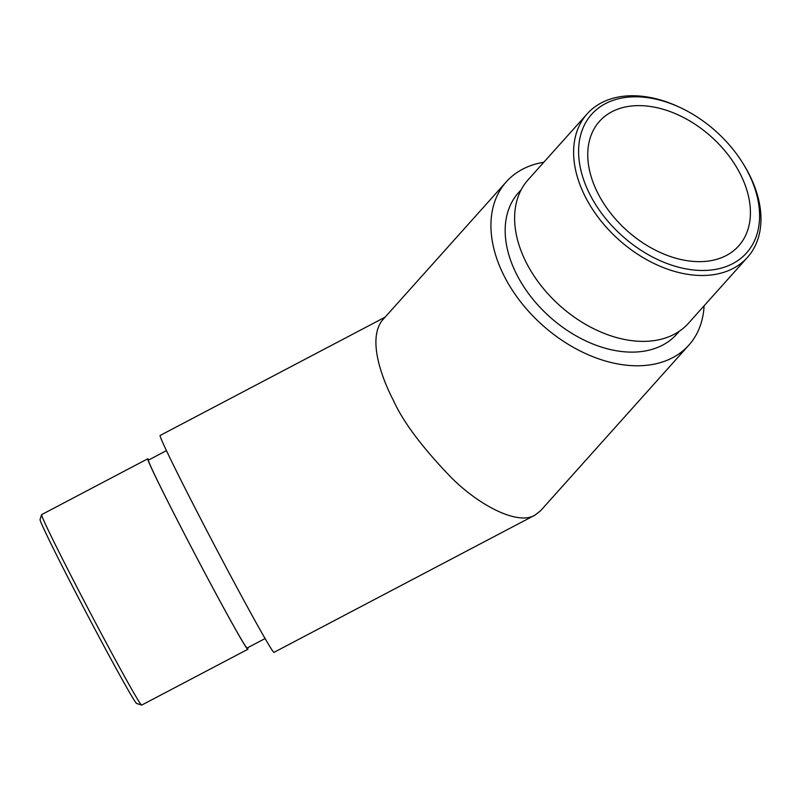 <?xml version="1.0" encoding="UTF-8"?>
<svg xmlns="http://www.w3.org/2000/svg" width="801" height="801" viewBox="0 0 801 801"><rect width="100%" height="100%" fill="white"/><g stroke="black" fill="none" stroke-linecap="round" stroke-linejoin="round"><path stroke-width="1.2" d="M740.024 173.477A93.407 63.089 41.8 0 0 599.508 121.321A93.407 63.089 41.8 0 0 627.003 230.628A93.407 63.089 41.8 0 0 738.672 245.937A93.407 63.089 41.8 0 0 740.024 173.477M704.099 305.792A122.483 82.733 -138.2 0 1 688.82 345.191A122.483 82.733 -138.2 0 1 504.56 276.806A122.483 82.733 -138.2 0 1 506.332 181.787A122.483 82.733 -138.2 0 1 543.819 162.263M521.301 189.587L518.517 192.691A106.122 71.679 41.8 0 0 516.985 275.023A106.122 71.679 41.8 0 0 676.635 334.287L679.418 331.173M688.82 345.191L540.565 510.758L534.968 515.123C518.447 525.476 480.47 506.502 451.604 477.937C422.548 447.819 403.203 422.087 393.571 400.75C381.256 377.241 367.289 338.322 382.698 319.849L506.332 181.787M385.101 317.166L160.09 435.494A122.483 2.944 62.3 0 0 193.932 505.731A122.483 2.944 62.3 0 0 274.102 652.294L534.968 515.123M748.024 172.335A103.94 70.208 41.8 0 0 743.048 163.524A103.94 70.208 41.8 0 0 680.93 107.905A103.94 70.208 41.8 0 0 578.903 158.147A103.94 70.208 41.8 0 0 695.568 270.177A103.94 70.208 41.8 0 0 748.024 172.335M587.163 113.862L528.159 179.744A107.574 72.661 41.8 0 0 559.829 305.642A107.574 72.661 41.8 0 0 688.449 323.274L747.443 257.391A107.574 72.661 -138.2 0 1 618.823 239.759A107.574 72.661 -138.2 0 1 587.163 113.862A107.574 72.661 -138.2 0 1 679.558 107.254L680.93 107.905M743.048 163.524L743.849 164.826A107.574 72.661 -138.2 0 1 748.995 173.937A107.574 72.661 -138.2 0 1 747.443 257.391M166.408 450.653L148.415 460.114A106.122 2.553 62.3 0 0 177.732 520.98A106.122 2.553 62.3 0 0 247.199 647.969L265.191 638.507M148.786 459.914A107.574 2.583 62.3 0 0 147.734 458.823L41.612 514.632A107.574 2.583 62.3 0 0 41.572 514.693A107.574 2.583 62.3 0 0 71.339 576.33A107.574 2.583 62.3 0 0 141.687 705.06A107.574 2.583 62.3 0 0 141.757 705.06L247.879 649.261A107.574 2.583 62.3 0 0 247.579 647.769M147.734 458.823A107.574 2.583 62.3 0 0 195.514 555.243A107.574 2.583 62.3 0 0 247.879 649.261M141.687 705.06L136.781 703.538A103.94 2.503 -117.7 0 1 68.806 579.153A103.94 2.503 -117.7 0 1 40.05 519.599L41.572 514.693"/></g></svg>
